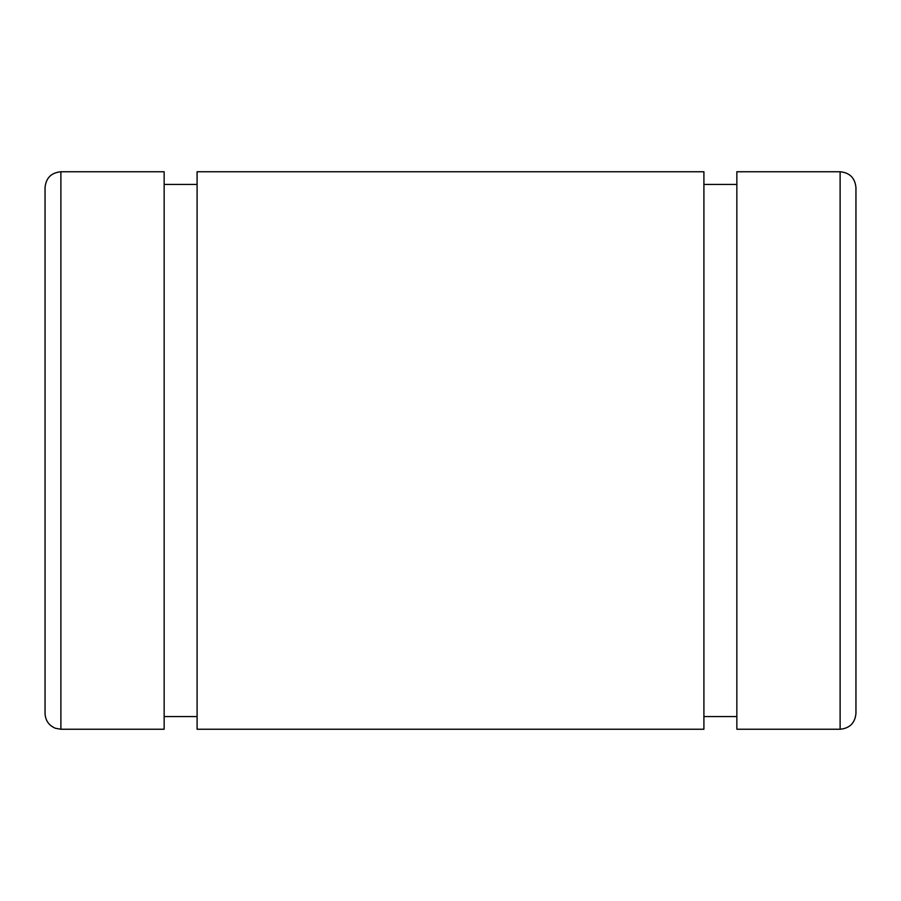 <?xml version="1.0" encoding="UTF-8"?>
<svg xmlns="http://www.w3.org/2000/svg" width="901" height="901" viewBox="0 0 901 901"><rect width="100%" height="100%" fill="white"/><g stroke="black" fill="none" stroke-linecap="round" stroke-linejoin="round"><path stroke-width="1.35" d="M45.05 187.588L45.05 713.412C45.399 720.518 48.857 725.474 55.412 728.267L60.885 729.247L60.885 171.753C51.267 172.688 45.985 177.97 45.05 187.588M855.95 187.588L855.95 713.412C855.015 723.03 849.733 728.312 840.115 729.247L736.849 729.247L736.849 171.753L840.115 171.753C849.733 172.688 855.015 177.97 855.95 187.588M736.849 184.423L703.906 184.423M703.906 171.753L703.906 729.247L197.094 729.247L197.094 171.753L703.906 171.753M197.094 184.423L164.151 184.423M60.885 171.753L164.151 171.753L164.151 729.247L60.885 729.247M840.115 171.753L840.115 729.247M736.849 716.577L703.906 716.577M197.094 716.577L164.151 716.577"/></g></svg>
